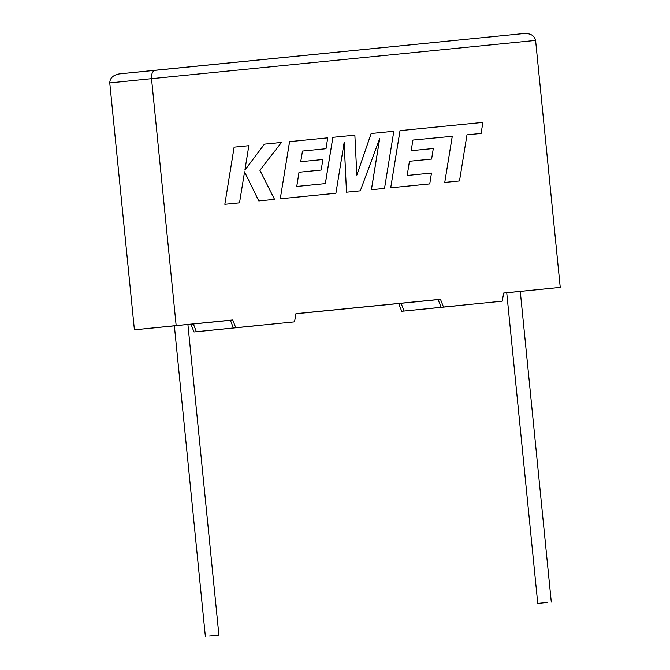 <?xml version="1.0" encoding="UTF-8"?>
<svg xmlns="http://www.w3.org/2000/svg" width="670" height="670" viewBox="0 0 670 670"><rect width="100%" height="100%" fill="white"/><g stroke="black" fill="none" stroke-linecap="round" stroke-linejoin="round"><path stroke-width="1" d="M547.055 602.481L537.75 603.41L547.055 602.481M537.75 603.41L506.738 292.74L560.246 287.371L535.598 40.426L151.52 78.666L176.168 325.603L232.75 319.975L235.756 327.722L294.524 321.868L295.947 313.686L440.475 299.297L438.096 299.54L441.103 307.287L443.49 307.044L440.475 299.297M209.609 636.081L218.914 635.152L209.609 636.081M218.914 635.152L187.91 324.473L183.672 324.891L174.368 325.829L205.372 636.5M230.396 320.285L190.975 324.213L193.99 331.96L255.144 325.796M295.931 313.761L438.121 299.607M503.656 293.083L506.746 292.782M441.103 307.287L502.249 301.19L503.673 293.008L560.246 287.371M235.756 327.722L233.378 327.965L230.371 320.218L232.75 319.975M176.168 325.603L134.402 329.841L174.368 325.863M187.91 324.514L190.975 324.213M109.754 82.896C109.93 78.03 113.121 75.032 119.327 73.893L524.442 33.5L155.13 70.266C152.525 71.028 151.32 73.834 151.52 78.666L109.754 82.896L134.402 329.841M502.249 301.19L443.49 307.044M462.869 305.118L401.715 311.282L398.709 303.535M233.378 327.965L294.524 321.868M462.861 305.185L401.715 311.282M404.094 311.039L401.087 303.292M193.362 323.97L196.369 331.717L193.99 331.96M196.369 331.717L255.136 325.863M155.122 70.266L119.327 73.893M524.434 33.5C530.74 33.383 534.459 35.694 535.598 40.426M412.913 140.072L452.25 136.311L444.754 182.424L459.494 180.959L466.982 134.846L481.085 133.439L482.903 122.401L400.007 130.65L390.71 187.809L429.746 183.923L431.472 173.053L407.176 175.473L409.454 161.269L431.606 159.066L433.306 148.506L411.154 150.708L412.913 140.072L452.25 136.311M452.275 136.303L444.754 182.424M444.788 182.424L459.494 180.959M466.982 134.846L481.119 133.439M400.032 130.65L390.71 187.809M390.744 187.809L429.746 183.923M409.454 161.269L431.606 159.066M344.137 142.526L346.499 192.206L360.293 190.833L379.697 138.606L371.415 189.727L384.53 188.421L393.818 131.27L371.147 133.523L356.85 175.046M371.172 133.523L356.85 175.121L354.866 135.147L332.856 137.342L325.335 183.622M332.881 137.333L325.369 183.614L296.751 186.461L299.021 172.265L321.181 170.054L322.873 159.494L300.721 161.696L302.48 151.068L325.997 148.723L327.731 137.844L289.566 141.646L280.269 198.806L335.913 193.261L344.162 142.383L346.499 192.206L360.293 190.833M299.021 172.265L321.181 170.054M302.48 151.068L325.997 148.723M289.591 141.646L280.269 198.806M280.295 198.797L335.913 193.261M379.647 138.74L371.381 189.736L384.53 188.421M264.474 144.142L244.902 170.071L248.846 145.7L234.115 147.166L224.835 204.325L239.517 202.859L244.558 171.83L258.796 200.941L274.541 199.375L259.901 170.297L281.459 142.45L264.441 144.15L244.91 170.029M234.14 147.166L224.835 204.325M224.869 204.317L239.542 202.859M244.55 171.872L258.796 200.941M258.829 200.933L274.541 199.375M551.293 602.062L520.28 291.391"/></g></svg>
